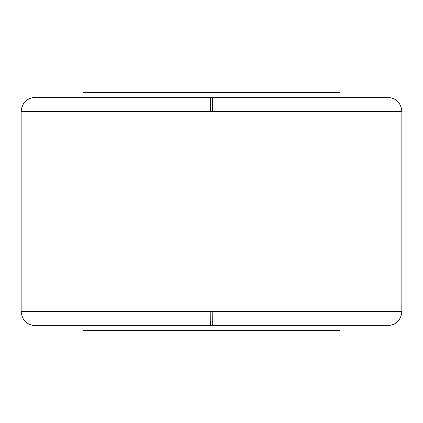 <?xml version="1.0" encoding="UTF-8"?>
<svg xmlns="http://www.w3.org/2000/svg" width="423" height="423" viewBox="0 0 423 423"><rect width="100%" height="100%" fill="white"/><g stroke="black" fill="none" stroke-linecap="round" stroke-linejoin="round"><path stroke-width="0.63" d="M212.785 102.049L212.817 97.29L212.785 102.049M387.685 325.71L212.69 325.71L212.785 311.55L401.85 311.55L401.85 111.45L212.372 111.45L212.304 97.29L387.69 97.29L212.304 97.29L212.372 111.45L21.15 111.45L21.15 311.55L401.85 311.55C401.009 320.148 396.288 324.864 387.69 325.71M210.215 311.55L210.31 325.71L35.315 325.71L212.69 325.71L35.315 325.71C26.712 324.864 21.991 320.148 21.15 311.55L21.15 111.45C21.991 102.852 26.712 98.136 35.31 97.29L212.304 97.29L35.31 97.29L210.696 97.29L210.628 111.45M83.014 325.71L83.014 330.469L339.986 330.469L339.986 325.71L339.986 330.469L83.014 330.469L83.014 325.71M83.014 92.531L83.014 97.29L83.014 92.531L339.986 92.531L83.014 92.531M339.986 97.29L339.986 92.531L339.986 97.29M401.85 311.55L401.85 111.45L21.15 111.45M21.15 311.55L212.785 311.55L212.69 325.71L386.902 325.71M210.612 325.71L210.628 320.951M401.85 111.45C401.009 102.852 396.288 98.136 387.69 97.29"/></g></svg>
